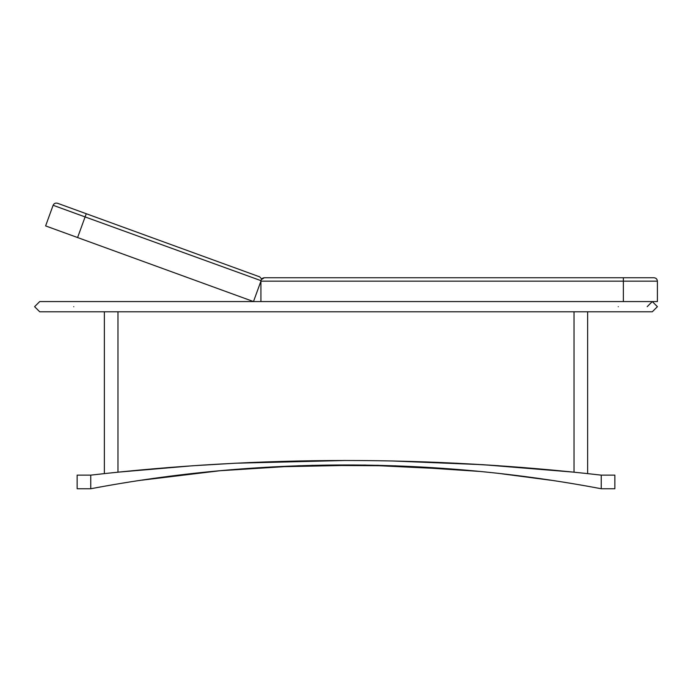 <?xml version="1.0" encoding="UTF-8"?>
<svg xmlns="http://www.w3.org/2000/svg" width="692" height="692" viewBox="0 0 692 692"><rect width="100%" height="100%" fill="white"/><g stroke="black" fill="none" stroke-linecap="round" stroke-linejoin="round"><path stroke-width="1.04" d="M647.193 306.677L652.297 301.565L657.4 306.677L652.297 311.781L39.703 311.781L34.6 306.677L39.703 311.781M260.953 280.649L85.099 216.925L77.591 237.546L253.488 301.565L260.919 281.151L260.919 301.565L39.703 301.565L34.6 306.677M642.124 301.565L652.297 301.565L657.4 306.677M191.969 465.803L234.969 463.251M300.51 460.95L345.204 460.483M498.716 465.716L456.149 463.207L498.629 465.707M345.126 460.483L300.466 460.95M234.934 463.251L192.065 465.803M587.629 311.781L587.629 473.613L601.244 475.136C430.779 455.621 260.616 455.621 90.756 475.136L104.371 473.613L104.371 311.781M117.977 311.781L117.977 472.169L193.371 465.707M235.825 463.207L345.801 460.483M391.629 460.95L483.103 464.704L574.023 472.169L574.023 311.781M501.786 473.804L550.201 480.17L503.231 473.968M456.807 469.418L377.867 465.301L298.814 465.742L219.97 470.733L141.799 480.17L200.931 472.619M272.536 466.901L364.874 465.059L457.127 469.444M90.756 488.751L77.141 488.751L77.141 475.136L90.756 475.136L90.756 488.751C258.298 457.005 434.688 457.135 601.244 488.751L614.859 488.751L614.859 475.136L601.244 475.136L601.244 488.751M478.752 471.373L395.469 465.82L311.893 465.353M77.591 237.546L45.611 225.912L53.12 205.282C54.028 203.431 55.481 202.756 57.479 203.249L259.647 276.835L261.714 278.962L261.42 279.369M657.4 281.151L260.919 281.151C261.135 279.101 262.268 277.959 264.318 277.743L654.001 277.743C656.051 277.959 657.184 279.101 657.4 281.151L657.4 301.565L260.919 301.565M261.022 280.321L261.178 279.836M261.265 279.646L264.318 277.743M261.714 278.962L259.647 276.835M73.741 306.677C73.741 300.094 73.741 300.094 73.741 306.677C73.741 313.26 73.741 313.26 73.741 306.677M618.259 306.677C618.259 300.094 618.259 300.094 618.259 306.677C618.259 313.26 618.259 313.26 618.259 306.677M623.371 277.743L623.371 301.565M86.266 213.724L85.099 216.925L53.12 205.282M624.772 311.781L627.947 311.781M632.038 311.781L633.024 311.781M634.962 311.781L636.83 311.781"/></g></svg>
